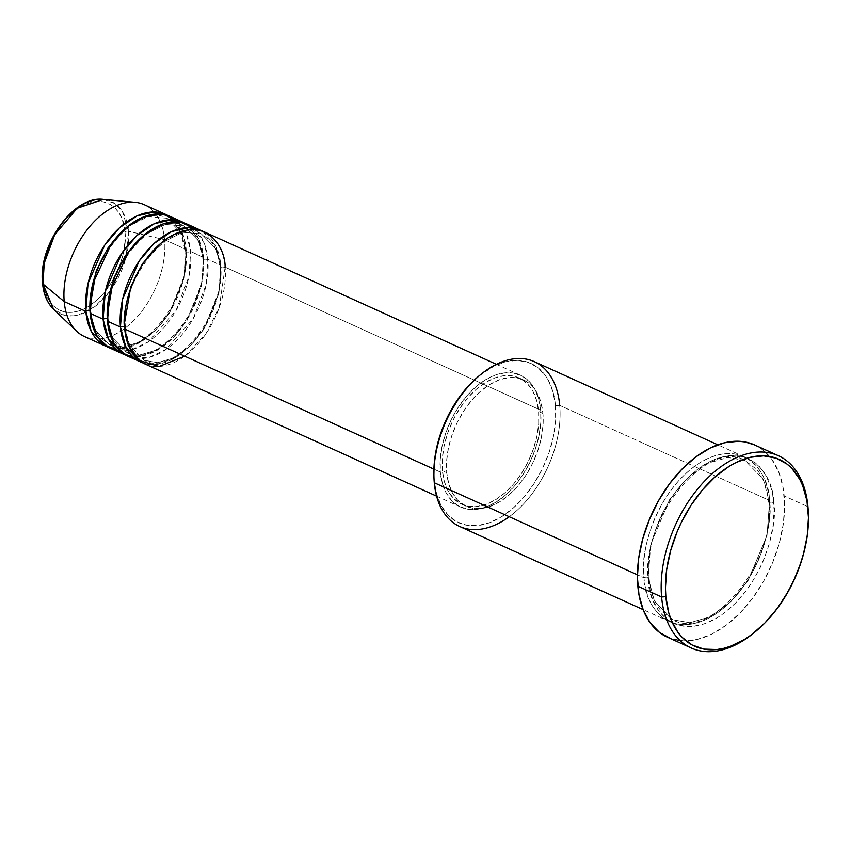 <?xml version="1.0" encoding="UTF-8"?>
<svg xmlns="http://www.w3.org/2000/svg" width="851" height="851" viewBox="0 0 851 851"><rect width="100%" height="100%" fill="white"/><g stroke="black" fill="none" stroke-linecap="round" stroke-linejoin="round"><path stroke-width="0.64" stroke-dasharray="4.25 3.19" d="M124.863 231.791C125.203 216.282 109.907 189.433 79.707 207.346C49.613 226.611 40.465 268.544 43.39 282.032A3.021 1.606 -5.1 0 0 42.55 283.266A3.021 1.606 174.9 0 1 43.39 282.032L45.039 291.212L48.188 299.084L52.719 305.328L58.453 309.721L65.176 312.083L72.622 312.317L80.515 310.424L88.547 306.477L96.408 300.626L103.801 293.095L110.439 284.17L116.055 274.192L120.448 263.565L123.448 252.673L124.937 241.939L124.863 231.791L123.214 222.6L120.065 214.739L115.534 208.484L109.8 204.102L103.077 201.74L95.631 201.506L87.738 203.4L79.707 207.346L71.846 213.197L64.453 220.728L57.815 229.653L52.198 239.62L47.805 250.258L44.805 261.151L43.316 271.873L43.39 282.032C43.05 297.531 58.336 324.391 88.547 306.477C118.64 287.212 127.788 245.279 124.863 231.791A3.021 1.606 174.9 0 1 128.48 231.27A3.021 1.606 -5.1 0 0 124.863 231.791M103.343 199.421L114.832 203.527L122.47 211.686L128.48 231.27A61.666 38.05 114.4 0 0 103.343 199.421M124.661 326.741A3.021 1.606 174.9 0 1 125.576 327.763A3.021 1.606 174.9 0 1 124.735 329.007A3.021 1.606 -5.1 0 0 125.576 327.763A3.021 1.606 -5.1 0 0 124.661 326.741L129.522 345.315L144.117 360.26L129.522 345.315L124.661 326.741L124.448 323.465L124.661 326.741M184.72 356.197L205.836 333.879L219.196 307.605L225.1 267.118A3.021 1.606 174.9 0 1 220.845 267.427L218.877 293.489L203.963 329.029L190.273 345.91L173.955 357.867L157.722 362.622L144.117 360.26L157.722 362.622L173.955 357.867L190.273 345.91L203.963 329.029L218.877 293.489L220.845 267.427A3.021 1.606 174.9 0 1 219.93 266.406A3.021 1.606 174.9 0 1 220.771 265.161L218.877 291.627L204.208 327.784L190.603 345.315L174.136 358.292L157.371 364.249L142.915 362.92A72.388 44.667 -65.6 0 0 196.943 338.113A72.388 44.667 -65.6 0 0 220.771 265.161L207.804 259.278A3.021 1.606 174.9 0 1 203.549 259.587L201.591 285.649L186.667 321.199L172.976 338.07L156.669 350.027L140.436 354.782L126.82 352.42L112.226 337.475L107.375 318.902A3.021 1.606 174.9 0 1 108.279 319.923A3.021 1.606 174.9 0 1 107.439 321.167A3.021 1.606 -5.1 0 0 108.279 319.923A3.021 1.606 -5.1 0 0 107.375 318.902L112.226 337.475L126.82 352.42L140.436 354.782L156.669 350.027L172.976 338.07L186.667 321.199L201.591 285.649L203.549 259.587A3.021 1.606 174.9 0 1 202.634 258.566A3.021 1.606 174.9 0 1 203.485 257.321L201.591 283.787L186.922 319.944L173.317 337.475L156.85 350.452L140.085 356.409L125.618 355.08A72.388 44.667 -65.6 0 0 179.646 330.273A72.388 44.667 -65.6 0 0 203.485 257.321L190.507 251.439A3.021 1.606 174.9 0 1 186.252 251.747L184.295 277.809L169.381 313.359L155.69 330.231L139.373 342.187L123.14 346.942L109.524 344.581L94.929 329.635L90.078 311.062A3.021 1.606 174.9 0 1 90.993 312.083A3.021 1.606 174.9 0 1 90.153 313.328A3.021 1.606 -5.1 0 0 90.993 312.083A3.021 1.606 -5.1 0 0 90.078 311.062L94.929 329.635L109.524 344.581L123.14 346.942L139.373 342.187L155.69 330.231L169.381 313.359L184.295 277.809L186.252 251.747A3.021 1.606 174.9 0 1 185.348 250.726A3.021 1.606 174.9 0 1 186.188 249.481L184.295 275.947L169.626 312.104L156.02 329.645L139.553 342.613L122.789 348.57L108.322 347.24A72.388 44.667 -65.6 0 0 162.36 322.433A72.388 44.667 -65.6 0 0 186.188 249.481L164.573 239.684L128.48 231.27L164.573 239.684A72.388 44.667 114.4 0 0 144.276 204.697M134.607 358.25L149.382 357.356L165.626 349.633L193.198 318.625L206.208 284.351L207.804 259.278A72.388 44.667 114.4 0 0 187.507 224.302M117.31 350.41L132.096 349.516L148.329 341.794L175.902 310.785L188.911 276.511L190.507 251.439A72.388 44.667 114.4 0 0 170.211 216.462M459.646 526.471A90.483 55.826 114.4 0 0 528.503 498.346A90.483 55.826 114.4 0 0 559.724 405.384L769.41 500.431A90.483 55.826 -65.6 0 1 738.179 593.392A90.483 55.826 -65.6 0 1 669.333 621.517A90.483 55.826 -65.6 0 1 643.962 577.786L637.41 574.819L643.962 577.786A90.483 55.826 -65.6 0 1 675.183 484.825A90.483 55.826 -65.6 0 1 744.04 456.7A90.483 55.826 -65.6 0 1 769.41 500.431C773.921 521.195 759.826 585.765 713.5 615.433C666.971 643.026 643.43 601.668 643.962 577.786A3.021 1.606 174.9 0 1 648.207 577.478L654.334 600.891L672.737 619.751L689.895 622.719L710.362 616.73L730.935 601.646L748.199 580.371L767.006 535.545L769.485 502.696L767.006 535.545L748.199 580.371L730.935 601.646L710.362 616.73L689.895 622.719L672.737 619.751L654.334 600.891L648.207 577.478A3.021 1.606 174.9 0 1 649.122 578.499A3.021 1.606 174.9 0 1 648.281 579.744C647.749 603.625 671.301 644.984 717.818 617.4C764.155 587.722 778.25 523.163 773.729 502.388A3.021 1.606 174.9 0 1 769.485 502.696A3.021 1.606 174.9 0 1 768.57 501.675A3.021 1.606 174.9 0 1 769.41 500.431L559.724 405.384L555.48 405.693A87.462 53.964 114.4 0 0 478.709 376.174M433.893 475.049A87.462 53.964 114.4 0 0 434.201 480.475L433.893 475.124M127.735 356.154A72.388 44.667 114.4 0 0 182.816 333.656A72.388 44.667 114.4 0 0 207.804 259.278L220.771 265.161L216.165 246.747L202.591 231.249A72.388 44.667 -65.6 0 1 220.771 265.161A3.021 1.606 -5.1 0 0 219.93 266.406A3.021 1.606 -5.1 0 0 220.845 267.427L215.994 248.854L201.389 233.908L182.678 232.259L160.754 243.365L182.678 232.259L201.389 233.908L215.994 248.854L220.845 267.427A3.021 1.606 -5.1 0 0 225.1 267.118A72.388 44.667 114.4 0 0 204.804 232.142M540.693 410.182L225.1 267.118L540.693 410.182L538.672 398.864L534.79 389.162L529.216 381.471L522.142 376.068L513.866 373.153L504.686 372.866L494.963 375.195L485.07 380.057L475.379 387.269L466.284 396.545L458.104 407.544L451.179 419.82L445.764 432.925L442.073 446.339L440.233 459.561L440.339 472.071A72.388 44.667 -65.6 0 1 465.316 397.694A72.388 44.667 -65.6 0 1 520.397 375.195A72.388 44.667 -65.6 0 1 540.693 410.182A72.388 44.667 -65.6 0 1 515.717 484.549A72.388 44.667 -65.6 0 1 460.636 507.047A72.388 44.667 -65.6 0 1 440.339 472.071L442.36 483.389L446.243 493.08L451.817 500.771L458.891 506.185L467.167 509.089L476.347 509.377L486.07 507.047L495.963 502.186L505.654 494.974L514.759 485.698L522.929 474.698L529.854 462.423L535.268 449.317L538.96 435.903L540.8 422.681L540.693 410.182M433.904 469.146L440.339 472.071L433.904 469.146M542.927 413.426L538.609 411.469A69.367 42.805 114.4 0 0 519.153 377.94A69.367 42.805 114.4 0 0 466.369 399.502A69.367 42.805 114.4 0 0 442.424 470.773L446.754 472.741A69.367 42.805 -65.6 0 1 470.688 401.459A69.367 42.805 -65.6 0 1 523.482 379.897A69.367 42.805 -65.6 0 1 542.927 413.426L540.991 402.576L537.268 393.29L531.928 385.918L525.152 380.737L517.217 377.95L508.419 377.674L499.101 379.897L489.623 384.567L480.336 391.471L471.614 400.364L463.784 410.905L457.147 422.67L451.955 435.223L448.413 448.083L446.658 460.753L446.754 472.741L448.69 483.581L452.413 492.878L457.753 500.25L464.529 505.43L472.465 508.217L481.262 508.494L490.58 506.26L500.058 501.601L509.345 494.686L518.068 485.793L525.897 475.262L532.535 463.487L537.726 450.934L541.268 438.074L543.023 425.415L542.927 413.426A69.367 42.805 -65.6 0 1 518.993 484.698A69.367 42.805 -65.6 0 1 466.199 506.26A69.367 42.805 -65.6 0 1 446.754 472.741L442.424 470.773A69.367 42.805 114.4 0 0 461.88 504.303A69.367 42.805 114.4 0 0 514.664 482.74A69.367 42.805 114.4 0 0 538.609 411.469L542.927 413.426M478.773 376.11L494.229 365.983L506.143 361.622L517.621 360.388L528.216 362.324L537.534 367.366L545.214 375.323L548.342 380.301L553.022 392.013L555.48 405.693L559.724 405.384A90.483 55.826 114.4 0 0 534.354 361.654M667.429 637.208A105.556 65.133 114.4 0 0 747.752 604.401A105.556 65.133 114.4 0 0 784.186 495.942L807.961 506.717L784.186 495.942A105.556 65.133 114.4 0 0 754.582 444.924M135.064 202.293A72.388 44.667 -65.6 0 1 164.573 239.684L186.188 249.481A3.021 1.606 -5.1 0 0 185.348 250.726A3.021 1.606 -5.1 0 0 186.252 251.747L181.401 233.174L166.807 218.228L148.095 216.579L126.171 227.685L148.095 216.579L166.807 218.228L181.401 233.174L186.252 251.747A3.021 1.606 -5.1 0 0 190.507 251.439L203.485 257.321A3.021 1.606 -5.1 0 0 202.634 258.566A3.021 1.606 -5.1 0 0 203.549 259.587L198.698 241.014L184.103 226.068L165.392 224.419L143.468 235.525L165.392 224.419L184.103 226.068L198.698 241.014L203.549 259.587A3.021 1.606 -5.1 0 0 207.804 259.278L204.07 242.918L193.613 228.079M168.009 215.569A72.388 44.667 -65.6 0 1 186.188 249.481L181.582 231.078L168.009 215.569M185.305 223.409A72.388 44.667 -65.6 0 1 203.485 257.321L198.879 238.908L185.305 223.409M110.449 348.314A72.388 44.667 114.4 0 0 165.53 325.816A72.388 44.667 114.4 0 0 190.507 251.439L186.784 235.078L176.317 220.239M84.504 336.549A72.388 44.667 114.4 0 0 139.585 314.062A72.388 44.667 114.4 0 0 164.573 239.684A72.388 44.667 -65.6 0 1 134.83 319.402A72.388 44.667 -65.6 0 1 76.622 331.209M53.56 309.253A61.666 38.05 114.4 0 0 103.141 299.19A61.666 38.05 114.4 0 0 128.48 231.27L126.108 257.076L109.385 291.872L94.801 306.626L78.675 314.838L64.219 315.189L53.56 309.253M808.376 514.312A105.556 65.133 -65.6 0 1 755.06 631.931M754.656 444.956L762.539 449.69L771.804 459.295L778.729 472.028L783.058 487.432L784.611 504.888L783.345 523.737L779.293 543.246L772.612 562.681L763.57 581.276L752.507 598.327L739.859 613.188L726.084 625.262L711.744 634.112L697.373 639.388L683.523 640.877L670.726 638.537M648.281 579.744L650.813 593.892L652.962 600.242L658.897 611.156L666.844 619.39L676.481 624.613L687.448 626.613L693.299 626.389L705.447 623.475L717.818 617.4L723.935 613.241L735.732 602.88L746.582 590.147L751.518 583.041L760.177 567.691L763.815 559.586L769.538 542.938L773.006 526.205L774.102 510.057L772.761 495.091L771.197 488.24L766.347 476.124L759.379 466.497L755.177 462.742L745.529 457.53L740.189 456.115L728.722 455.742L716.563 458.657L710.372 461.316L698.075 468.901L686.278 479.251L680.704 485.347L670.492 499.09L661.833 514.44L658.195 522.546L652.472 539.194L649.005 555.926L648.154 564.117L648.281 579.744A3.021 1.606 -5.1 0 0 649.122 578.499A3.021 1.606 -5.1 0 0 648.207 577.478A3.021 1.606 -5.1 0 0 643.962 577.786C639.441 557.011 653.536 492.452 699.873 462.774C746.391 435.191 769.942 476.549 769.41 500.431A3.021 1.606 -5.1 0 0 768.57 501.675A3.021 1.606 -5.1 0 0 769.485 502.696L763.358 479.283L744.955 460.423L727.796 457.455L707.33 463.444L686.757 478.528L669.492 499.803L650.685 544.629L648.207 577.478L650.685 544.629L669.492 499.803L686.757 478.528L707.33 463.444L727.796 457.455L744.955 460.423L763.358 479.283L769.485 502.696A3.021 1.606 -5.1 0 0 773.729 502.388C774.261 478.507 750.71 437.148 704.192 464.742C657.855 494.41 643.771 558.979 648.281 579.744M555.48 405.693L555.597 420.809L553.384 436.776L548.916 452.987L542.374 468.816L534.002 483.655L524.131 496.941L513.132 508.153L501.43 516.865L489.474 522.748L477.719 525.556L466.625 525.205L456.625 521.695L448.083 515.163L441.339 505.866L436.659 494.144L434.201 480.475A87.462 53.964 114.4 0 0 501.43 516.865A87.462 53.964 114.4 0 0 555.48 405.693M442.424 470.773L442.329 458.795L444.094 446.126L447.626 433.265L452.817 420.713L459.455 408.937L467.284 398.406L476.017 389.513L485.293 382.599L494.782 377.94L504.1 375.706L512.887 375.993L520.833 378.769L527.599 383.95L532.949 391.332L536.662 400.619L538.609 411.469L538.704 423.458L536.949 436.116L533.407 448.977L528.216 461.529L521.578 473.305L513.749 483.836L505.026 492.729L495.739 499.643L486.261 504.303L476.943 506.536L468.146 506.249L460.21 503.473L453.434 498.292L448.083 490.91L444.371 481.623L442.424 470.773M145.032 363.994A72.388 44.667 114.4 0 0 200.113 341.496A72.388 44.667 114.4 0 0 225.1 267.118M754.252 632.601A105.556 65.133 114.4 0 0 808.344 513.259M559.724 405.384A90.483 55.826 -65.6 0 1 509.26 516.727M89.866 307.785L90.078 311.062L89.866 307.785M107.152 315.625L107.375 318.902L107.152 315.625M125.576 327.763C126.639 338.666 129.809 347.219 135.096 353.41L144.117 360.26C173.21 377.801 226.781 314.391 219.93 266.406C218.867 255.502 215.697 246.95 210.41 240.759L201.389 233.908C172.296 216.367 118.725 279.777 125.576 327.763M108.279 319.923C109.343 330.826 112.513 339.379 117.81 345.57L126.82 352.42C155.924 369.962 209.495 306.551 202.634 258.566C201.581 247.662 198.4 239.11 193.113 232.919L184.103 226.068C154.999 208.527 101.429 271.937 108.279 319.923M169.785 219.835L166.807 218.228C137.702 200.687 84.132 264.097 90.993 312.083C92.046 322.997 95.227 331.539 100.514 337.73L109.524 344.581C138.628 362.122 192.198 298.712 185.348 250.726L180.274 231.812M649.122 578.499C650.43 592.083 654.366 602.806 660.95 610.678L672.737 619.751C710.032 641.856 777.112 562.075 768.57 501.675C767.262 488.091 763.315 477.368 756.741 469.497L744.955 460.423C707.66 438.318 640.58 518.099 649.122 578.499M520.397 375.195L496.378 364.302M523.482 379.897L519.153 377.94M744.04 456.7L717.808 444.807M669.333 621.517L643.101 609.624M466.199 506.26L461.88 504.303M460.636 507.047L436.606 496.154M178.699 229.004L172.604 221.888"/><path stroke-width="1.28" d="M165.892 214.495L144.276 204.697A72.388 44.667 114.4 0 0 89.195 227.196A72.388 44.667 114.4 0 0 64.208 301.573L42.975 284A3.021 1.606 174.9 0 1 42.55 283.266A3.021 1.606 -5.1 0 0 42.975 284L44.231 263.204L54.677 234.759L77.143 208.282L103.343 199.421A61.666 38.05 114.4 0 0 60.442 225.6A61.666 38.05 114.4 0 0 42.975 284L64.208 301.573A72.388 44.667 -65.6 0 1 84.706 233.036A72.388 44.667 -65.6 0 1 135.064 202.293L103.343 199.421C73.537 195.06 37.88 245.705 42.55 283.277C43.571 294.382 47.241 303.03 53.56 309.253L42.975 284A61.666 38.05 114.4 0 0 53.56 309.253L76.622 331.209A72.388 44.667 -65.6 0 1 64.208 301.573L85.823 311.37A3.021 1.606 174.9 0 1 89.983 311.019A3.021 1.606 -5.1 0 0 85.823 311.37A72.388 44.667 -65.6 0 1 110.811 236.993A72.388 44.667 -65.6 0 1 165.892 214.495A72.388 44.667 -65.6 0 1 168.009 215.569L154.137 211.973L137.085 215.877L119.534 227.77L104.545 245.407L88.047 283.436L85.823 311.37L64.208 301.573A72.388 44.667 114.4 0 0 84.504 336.549L106.12 346.357A72.388 44.667 -65.6 0 1 85.823 311.37L91.365 331.699L108.322 347.24A72.388 44.667 -65.6 0 1 106.12 346.357M496.378 364.302L204.804 232.142A72.388 44.667 114.4 0 0 149.712 254.63A72.388 44.667 114.4 0 0 124.735 329.007L128.544 345.57L139.277 360.484L159.052 366.462L184.72 356.197M200.474 230.174L187.507 224.302A72.388 44.667 114.4 0 0 132.426 246.79A72.388 44.667 114.4 0 0 107.439 321.167L120.416 327.05A72.388 44.667 -65.6 0 0 140.713 362.026A72.388 44.667 -65.6 0 0 142.915 362.92L125.948 347.378L120.416 327.05A3.021 1.606 174.9 0 1 124.661 326.741A3.021 1.606 -5.1 0 0 120.416 327.05A72.388 44.667 -65.6 0 1 145.393 252.673A72.388 44.667 -65.6 0 1 200.474 230.174A72.388 44.667 -65.6 0 1 202.591 231.249L188.72 227.653L171.668 231.557L154.116 243.45L139.139 261.076L122.629 299.116L120.416 327.05L107.439 321.167L113.991 343.315L122.204 352.814L134.607 358.25M183.178 222.334L170.211 216.462A72.388 44.667 114.4 0 0 115.13 238.961A72.388 44.667 114.4 0 0 90.153 313.328L103.12 319.21A72.388 44.667 -65.6 0 0 123.416 354.186A72.388 44.667 -65.6 0 0 125.618 355.08L108.662 339.538L103.12 319.21A3.021 1.606 174.9 0 1 107.269 318.859A3.021 1.606 -5.1 0 0 103.12 319.21A72.388 44.667 -65.6 0 1 128.097 244.833A72.388 44.667 -65.6 0 1 183.178 222.334A72.388 44.667 -65.6 0 1 185.305 223.409L171.423 219.813L154.371 223.717L136.82 235.61L121.842 253.236L105.333 291.276L103.12 319.21L90.153 313.328L96.695 335.475L104.907 344.974L117.31 350.41M717.808 444.807L534.354 361.654A90.483 55.826 114.4 0 0 465.508 389.779A90.483 55.826 114.4 0 0 434.276 482.74A90.483 55.826 -65.6 0 1 433.946 477.134A90.483 55.826 -65.6 0 1 480.315 374.844A90.483 55.826 -65.6 0 1 559.724 405.384M480.315 374.844L478.709 376.174A87.462 53.964 114.4 0 0 433.893 475.049L433.946 477.134M778.367 455.7L754.582 444.924A105.556 65.133 114.4 0 0 674.258 477.73A105.556 65.133 114.4 0 0 637.825 586.19L661.599 596.976L665.854 596.668A102.546 63.272 -65.6 0 1 729.222 466.316A102.546 63.272 -65.6 0 1 808.035 508.983L807.961 506.717A105.556 65.133 114.4 0 0 726.839 462.795A105.556 65.133 114.4 0 0 661.599 596.976A105.556 65.133 -65.6 0 1 698.033 488.506A105.556 65.133 -65.6 0 1 778.367 455.7A105.556 65.133 -65.6 0 1 807.961 506.717A105.556 65.133 -65.6 0 1 808.376 514.312M225.1 267.118C225.515 248.013 206.687 214.931 169.466 237.004C132.394 260.736 121.129 312.391 124.735 329.007L433.904 469.146L124.735 329.007A72.388 44.667 114.4 0 0 145.032 363.994L436.606 496.154M509.26 516.727A90.483 55.826 -65.6 0 1 434.276 482.74L637.41 574.819L434.276 482.74A90.483 55.826 114.4 0 0 459.646 526.471L643.101 609.624M176.317 220.239L163.296 214.356L146.234 215.952L127.714 226.419L111.29 243.907L92.738 283.83L90.153 313.328A72.388 44.667 114.4 0 0 110.449 348.314L123.416 354.186M665.854 596.668L668.726 612.699L671.162 619.89L677.885 632.261L682.13 637.335L692.14 644.994L703.873 649.111L716.872 649.526L723.701 648.334L730.647 646.217L744.668 639.335L751.593 634.623L764.975 622.879L777.271 608.454L788.015 591.881L792.675 582.999L800.344 564.436L803.28 554.948L807.216 535.992L808.45 517.674L806.939 500.718L802.738 485.761L799.674 479.219L791.77 468.316L787.005 464.061L776.08 458.146L763.645 455.87L750.199 457.317L736.232 462.433L729.222 466.316L715.51 476.528L702.607 489.676L691.033 505.249L681.215 522.652L677.098 531.832L670.609 550.703L666.673 569.659L665.439 587.977L665.854 596.668L661.599 596.976L637.825 586.19A105.556 65.133 114.4 0 0 667.429 637.208L691.203 647.983A105.556 65.133 -65.6 0 1 661.599 596.976A105.556 65.133 114.4 0 0 754.252 632.601L755.858 631.272A102.546 63.272 -65.6 0 1 665.854 596.668M755.06 631.931A105.556 65.133 -65.6 0 1 691.203 647.983M670.726 638.537L659.482 632.442L650.217 622.847L643.282 610.103L638.963 594.7L637.399 577.244L638.665 558.405L642.718 538.885L649.398 519.461L658.44 500.856L669.503 483.804L682.162 468.954L695.927 456.87L710.266 448.02L724.648 442.754L738.498 441.254L745.05 441.956L754.656 444.956M433.893 475.124L434.084 465.359L436.297 449.392L440.765 433.18L447.307 417.352L460.455 395.63L470.933 383.333L478.773 376.11M193.613 228.079L180.582 222.196L163.52 223.792L145 234.248L128.586 251.747L110.034 291.67L107.439 321.167A72.388 44.667 114.4 0 0 127.735 356.154L140.713 362.026M808.407 515.344L808.344 513.259A105.556 65.133 114.4 0 0 807.961 506.717L808.035 508.983A102.546 63.272 -65.6 0 1 808.407 515.344A102.546 63.272 -65.6 0 1 755.858 631.272M126.171 227.685L108.024 247.843L96.216 270.926L89.866 307.785L96.216 270.926L108.024 247.843L126.171 227.685M143.468 235.525L125.31 255.683L113.513 278.766L107.152 315.625L113.513 278.766L125.31 255.683L143.468 235.525M160.754 243.365L142.606 263.523L130.809 286.606L124.448 323.465L130.809 286.606L142.606 263.523L160.754 243.365M180.274 231.812L178.699 229.004M172.604 221.888L169.785 219.835"/></g></svg>
